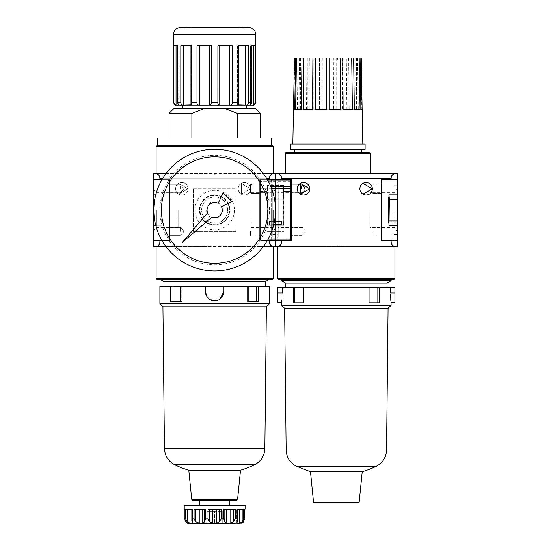<?xml version="1.0" encoding="UTF-8"?>
<svg xmlns="http://www.w3.org/2000/svg" width="551" height="551" viewBox="0 0 551 551"><rect width="100%" height="100%" fill="white"/><g stroke="black" fill="none" stroke-linecap="round" stroke-linejoin="round"><path stroke-width="0.41" stroke-dasharray="2.75 2.07" d="M214.656 245.987L230.841 246.6L273.22 246.6L156.091 246.6L198.463 246.6L214.656 245.987M165.975 246.6L155.327 246.6C158.096 246.325 159.618 244.802 159.893 242.034L159.893 240.511L153.805 240.511L169.625 240.511L159.893 240.511M388.675 197.162L388.978 225.304L389.357 199.269L388.903 194.875L388.903 197.162L397.195 197.162L388.675 197.162L397.195 197.162L397.195 179.667L381.375 179.667L381.375 240.511L381.375 179.667L397.195 179.667L397.195 173.579L275.5 173.579L275.5 179.667L259.679 179.667L259.679 240.511L259.679 179.667L275.5 179.667L259.679 179.667L259.679 240.511L275.5 240.511L275.5 223.017L284.02 223.017L284.02 197.162L284.02 223.017L267.207 223.017L267.207 225.304L267.207 223.017L275.5 223.017L275.5 225.304L275.5 223.017L266.98 223.017L267.207 194.875L266.98 223.017L275.5 223.017L275.5 240.511L269.418 240.511L269.418 242.034C269.694 244.802 271.209 246.325 273.978 246.6L275.5 246.6L275.5 240.511L267.345 240.511M273.22 246.6L263.33 246.6M165.975 173.579L273.22 173.579L230.841 173.579L214.656 174.192L198.463 173.579L153.805 173.579L153.805 179.667L169.625 179.667L153.805 179.667L169.625 179.667L169.625 240.511L169.625 179.667L169.625 240.511L153.805 240.511L153.805 179.667M394.909 246.6L352.537 246.6L394.909 246.6L352.537 246.6L336.344 245.987L320.159 246.6L275.5 246.6L275.5 240.511L291.321 240.511L275.5 240.511L291.321 240.511L291.321 179.667L291.321 240.511L291.321 179.667L275.5 179.667L275.5 197.162L275.5 179.667L291.321 179.667L275.5 179.667L275.5 240.973L275.5 173.579L273.978 173.579C271.209 173.861 269.694 175.376 269.418 178.145L269.418 179.667M269.418 178.145L159.893 178.145C159.618 175.376 158.096 173.861 155.327 173.579M273.22 173.579L263.33 173.579M237.419 137.984L169.019 137.984L191.886 137.984L191.886 113.341L203.581 108.781L225.731 108.781L237.419 113.341L237.419 137.984L260.286 137.984L191.886 137.984M169.019 113.341L191.886 113.341M237.419 113.341L260.286 113.341M225.731 108.781L255.726 108.781M155.327 246.6L153.805 246.6L153.805 240.511M159.893 178.145L159.893 179.667M214.656 108.781L182.712 108.781L214.656 108.781M175.865 105.131L253.446 105.131M173.579 108.781L203.581 108.781M180.273 27.55L249.031 27.55M237.626 28.156L239.106 27.55L190.198 27.55L191.686 28.156L237.626 28.156L191.686 28.156M239.106 27.55L190.198 27.55M180.576 27.55L181.189 28.156L180.583 27.55L248.728 27.55L248.122 28.156L248.721 27.55M181.189 28.156L248.122 28.156L181.189 28.156M250.629 104.986L250.629 45.802L250.629 105.124L251.731 102.851L251.731 45.802L255.595 45.802L253.26 45.802L255.595 45.802L255.595 102.851C254.975 104.58 254.197 105.337 253.26 105.124L250.471 105.11L250.471 45.802L253.26 45.802L250.471 45.802L251.731 45.802L250.471 45.802L250.471 105.11M176.044 105.124C175.115 105.344 174.336 104.58 173.71 102.851L173.71 45.802L178.841 45.802L173.71 45.802L177.574 45.802L177.574 102.851L178.676 105.124L176.044 105.124L176.044 45.802M178.841 105.11L178.841 45.802L178.676 104.986M183.758 105.124C182.161 105.344 181.183 104.58 180.818 102.851L180.818 45.802L191.782 45.802L191.376 45.802L191.376 102.851L191.782 104.89L183.758 105.124L183.758 45.802M199.751 105.124C197.912 105.344 196.996 104.58 196.989 102.851L196.989 45.802L211.419 45.802L209.573 45.802L211.419 45.802L211.426 103.829L209.573 105.124L199.751 105.124L199.751 45.802M219.739 105.124L217.886 103.829L217.886 45.802L229.553 45.802L217.886 45.802L217.886 103.746L217.886 45.802L232.315 45.802L229.553 45.802L232.315 45.802L232.315 102.851C232.315 104.58 231.399 105.337 229.553 105.124L219.739 105.124L219.739 45.802M238.363 105.124L237.529 104.89L237.936 102.851L237.936 45.802L237.529 45.802L245.546 45.802L238.363 45.802L238.363 105.124L245.546 105.124L245.546 45.802L248.487 45.802L245.546 45.802M237.936 45.802L248.487 45.802L248.487 102.851C248.129 104.58 247.151 105.337 245.546 105.124M190.949 45.802L191.376 45.802M157.001 279.453L272.304 279.453M157.607 145.595L271.698 145.595M157.607 137.984L271.698 137.984M272.979 179.667L271.244 179.667L272.979 179.667M183.318 231.386L183.318 232.302L183.318 231.386M180.273 231.386L180.273 227.432L180.273 231.386M169.625 231.386L169.625 227.432L169.625 231.386M183.318 188.793L183.318 189.709L183.318 188.793M180.273 188.793L180.273 184.84L180.273 188.793M169.625 188.793L169.625 184.84L169.625 188.793M259.679 231.386L259.679 235.952L259.679 231.386M250.553 231.386L250.553 235.952L250.553 231.386M259.679 188.793L259.679 184.227L259.679 188.793M250.553 188.793L250.553 184.227L250.553 193.36L250.553 184.227L250.553 193.36L250.553 188.793L241.338 183.469L241.338 194.117L250.553 188.793L241.338 183.469L241.338 194.117L250.553 188.793L241.338 194.117L241.338 183.469L241.338 194.117L250.553 188.793L241.338 183.469L250.553 188.793M214.656 223.121A13.031 13.031 0 0 0 225.938 203.574A13.031 13.031 0 0 0 203.367 203.574A13.031 13.031 0 0 0 214.656 223.121A13.031 13.031 0 0 0 225.938 203.574A13.031 13.031 0 0 0 203.367 203.574A13.031 13.031 0 0 0 214.656 223.121M219.043 217.693L210.262 217.693L205.874 210.089L210.262 202.486L219.043 202.486L223.437 210.089L219.043 217.693L210.262 217.693L205.874 210.089L210.262 202.486L219.043 202.486L223.437 210.089L219.043 217.693M201.625 210.089A13.031 13.031 0 0 1 214.656 197.058A13.031 13.031 0 0 1 227.687 210.089A13.031 13.031 0 0 1 214.656 223.121A13.031 13.031 0 0 1 201.625 210.089A13.031 13.031 0 0 1 221.171 198.808A13.031 13.031 0 0 1 221.171 221.371A13.031 13.031 0 0 1 201.625 210.089M229.285 210.089A14.629 14.629 0 0 0 214.656 195.46A14.629 14.629 0 0 0 200.027 210.089A14.629 14.629 0 0 0 214.656 224.718A14.629 14.629 0 0 0 229.285 210.089M273.255 210.089L273.255 227.501L273.255 210.089M251.16 210.089L251.16 227.501L251.16 210.089M271.244 210.089L271.244 234.43L271.244 210.089M178.145 210.089L178.145 227.501L178.145 210.089M156.408 210.089L156.408 227.501L156.408 210.089M250.643 188.793A6.24 6.24 0 0 0 241.29 183.393A6.24 6.24 0 0 0 241.29 194.193A6.24 6.24 0 0 0 250.643 188.793A6.24 6.24 0 0 0 241.29 183.393A6.24 6.24 0 0 0 241.29 194.193A6.24 6.24 0 0 0 250.643 188.793A6.24 6.24 0 0 0 241.29 183.393A6.24 6.24 0 0 0 241.29 194.193A6.24 6.24 0 0 0 250.643 188.793A6.24 6.24 0 0 0 241.29 183.393A6.24 6.24 0 0 0 241.29 194.193A6.24 6.24 0 0 0 250.643 188.793M178.751 183.469L178.751 194.117L187.974 188.793L178.751 183.469L178.751 194.117L187.974 188.793L178.751 183.469L178.751 194.117L178.751 183.469L187.974 188.793L178.751 194.117L187.974 188.793L178.751 183.469M188.063 188.793A6.24 6.24 0 0 0 178.71 183.393A6.24 6.24 0 0 0 178.71 194.193A6.24 6.24 0 0 0 188.063 188.793A6.24 6.24 0 0 0 178.71 183.393A6.24 6.24 0 0 0 178.71 194.193A6.24 6.24 0 0 0 188.063 188.793A6.24 6.24 0 0 0 178.71 183.393A6.24 6.24 0 0 0 178.71 194.193A6.24 6.24 0 0 0 188.063 188.793A6.24 6.24 0 0 0 178.71 183.393A6.24 6.24 0 0 0 178.71 194.193A6.24 6.24 0 0 0 188.063 188.793M267.669 199.269L267.283 194.875L267.669 220.91L267.669 199.269L275.5 199.269L275.5 221.344L275.5 194.875L275.5 220.91L275.5 194.875L275.5 197.162L266.98 197.162L275.5 197.162L275.5 179.977L275.5 199.269L267.669 199.269M267.283 225.304L267.669 220.91L267.207 225.304L275.5 225.304L275.5 220.91L267.669 220.91L283.331 220.91L283.717 225.304L275.5 225.304L275.5 220.91L283.331 220.91L283.331 199.269L275.5 199.269L283.331 199.269L283.331 220.91L283.793 225.304L267.283 225.304M155.74 225.304L162.022 225.304L161.643 220.91L162.022 194.875L162.097 225.304L162.097 194.875L161.643 199.269L162.022 225.304L153.805 225.304L153.805 223.017L153.805 225.304L162.097 225.304L153.805 225.304M161.96 179.667L169.625 179.667L169.625 240.511L161.96 240.511M269.418 240.511L259.679 240.511L259.679 179.667L267.345 179.667M153.805 210.089L153.805 230.104L153.805 210.089A60.844 60.844 0 0 1 245.078 157.393A60.844 60.844 0 0 1 245.078 262.786A60.844 60.844 0 0 1 153.805 210.089A60.844 60.844 0 0 1 245.078 157.393A60.844 60.844 0 0 1 245.078 262.786A60.844 60.844 0 0 1 153.805 210.089A60.844 60.844 0 0 1 245.078 157.393A60.844 60.844 0 0 1 245.078 262.786A60.844 60.844 0 0 1 153.805 210.089M153.805 194.875L153.805 197.162L153.805 194.875L162.097 194.875L155.74 194.875M214.656 224.891A14.801 14.801 0 0 0 227.467 202.692A14.801 14.801 0 0 0 201.838 202.692A14.801 14.801 0 0 0 214.656 224.891M199.441 210.089A15.214 15.214 0 0 1 222.26 196.914A15.214 15.214 0 0 1 222.26 223.265A15.214 15.214 0 0 1 199.441 210.089M162.097 223.017L153.805 223.017L162.097 223.017M153.805 197.162L162.325 197.162L153.805 197.162M267.207 197.162L284.02 197.162L275.5 197.162L275.5 194.875L275.5 197.162L267.207 197.162M267.283 194.875L275.5 194.875L267.283 194.875M154.776 199.269L153.805 199.269M154.776 220.91L153.805 220.91M271.244 179.667L271.244 240.973L271.244 179.667M193.36 188.793L235.952 188.793L193.36 188.793L193.36 231.386L235.952 231.386L235.952 188.793L235.952 231.386L193.36 231.386L193.36 188.793M199.855 210.089A14.801 14.801 0 0 1 222.053 197.272A14.801 14.801 0 0 1 222.053 222.907A14.801 14.801 0 0 1 199.855 210.089A14.801 14.801 0 0 0 214.656 224.891A14.801 14.801 0 0 0 229.45 210.089A14.801 14.801 0 0 0 214.656 195.295A14.801 14.801 0 0 0 199.855 210.089M194.875 210.089A19.774 19.774 0 0 1 228.637 196.108A19.774 19.774 0 0 1 222.218 228.362A19.774 19.774 0 0 1 194.875 210.089M161.415 210.089A53.24 53.24 0 0 1 241.276 163.984A53.24 53.24 0 0 1 241.276 256.194A53.24 53.24 0 0 1 161.415 210.089M207.575 212.865L182.388 242.357L211.873 217.17A7.604 7.604 0 0 0 221.399 206.57L232.005 201.625L223.114 192.74L218.168 203.347A7.604 7.604 0 0 0 207.575 212.865M153.867 210.089A60.789 60.789 0 0 1 245.043 157.448A60.789 60.789 0 0 1 245.043 262.731A60.789 60.789 0 0 1 153.867 210.089A60.789 60.789 0 0 1 245.043 157.448A60.789 60.789 0 0 1 245.043 262.731A60.789 60.789 0 0 1 153.867 210.089M192.024 521.701L192.251 509.152L185.625 509.152L192.554 509.152L185.625 509.152L185.625 518.884L187.133 521.838L189.992 523.188L192.554 522.94L192.554 509.152L192.085 509.152L192.554 509.152L192.554 522.933M184.964 509.152L184.922 519.448L184.922 509.152L187.354 509.152L184.227 509.152M206.935 296.624L212.838 300.57M223.224 295.033L214.656 300.75L216.467 300.57M218.203 300.047L219.808 299.186M188.793 523.45L240.511 523.45M159.893 303.794L269.418 303.794M256.277 286.148L258.577 286.148L258.577 301.363L247.523 301.363L256.277 301.363L256.277 286.148L247.523 286.148L248.825 286.148L248.825 301.363L247.523 301.363L247.523 286.148L248.825 286.148L223.933 286.148L223.754 293.29M256.277 301.363L247.523 301.363L247.523 286.148L248.825 286.148M258.577 286.148L269.418 286.148M159.893 286.148L170.727 286.148L170.727 301.363L181.782 301.363L173.028 301.363L181.782 301.363L181.782 286.148L180.48 286.148L180.48 301.363L181.782 301.363L181.782 286.148L180.48 286.148L205.371 286.148L205.371 291.472A9.277 9.277 0 0 0 214.656 300.75A9.277 9.277 0 0 0 223.933 291.472M205.371 286.148L205.371 291.472L205.371 286.148L223.933 286.148M214.656 300.75L209.497 299.186M208.085 298.029L206.942 296.631M206.081 295.033L205.551 293.277M242.275 522.989L241.951 509.152L243.57 509.152L241.951 509.152L242.034 523.188M185.735 521.838L185.735 509.152L185.735 521.838L187.347 523.188L187.354 509.152L187.271 523.188M194.992 520.557L194.069 518.884L192.251 518.884M195.908 509.152L199.242 509.152L195.908 509.152L195.908 521.838L199.242 523.188L202.761 523.188L204.483 521.962L204.483 509.152L202.761 509.152L205.544 509.152L194.069 509.152L195.908 509.152L194.069 509.152L194.069 518.884M204.483 521.949L204.483 509.152L205.544 509.152L205.544 518.884L204.483 521.838L204.483 509.152L204.483 521.701M216.688 509.152L216.688 523.188L219.601 521.838L221.282 518.884L221.282 509.152L208.023 509.152L219.601 509.152L209.704 509.152L209.704 521.838L208.023 518.884L205.544 518.884M209.704 521.838L212.617 523.188L216.688 523.188M224.829 521.701L224.829 509.152L223.761 509.152L224.829 509.152L224.829 521.838L223.761 518.884L221.282 518.884M230.07 509.152L230.07 523.188L226.544 523.188L224.822 521.962L224.822 509.152L233.397 509.152L224.822 509.152L224.822 521.955M230.07 523.188L233.397 521.838L235.236 518.884L237.054 518.884L237.453 520.667M236.758 522.94L236.758 509.152L243.68 509.152L236.758 509.152L236.758 522.94L237.281 523.188L237.453 509.152L236.758 509.152L237.453 509.152M239.32 509.152L239.32 523.188L237.281 523.188L237.281 509.152L237.281 521.701M239.32 523.188L242.171 521.838L243.68 518.884L244.348 518.884L243.57 521.838L243.57 509.152L244.382 509.152L244.382 519.448L244.348 509.152L243.57 509.152L243.57 521.838M245.078 509.152L244.348 509.152M243.68 518.884L243.68 509.152L237.054 509.152L237.054 518.884M235.236 518.884L235.236 509.152L223.761 509.152L223.761 518.884M184.227 505.198L245.078 505.198M214.656 505.198L199.855 505.198L214.656 505.198M193.215 500.632L236.097 500.632M199.242 509.152L202.761 509.152L199.242 509.152L199.242 523.188M214.656 511.28L207.045 511.28L222.26 511.28L214.656 511.28L214.656 523.45L214.656 511.28M207.045 511.28L207.045 523.45L207.045 511.28M222.26 511.28L222.26 523.45L222.26 511.28M173.028 301.363L170.727 301.363L173.028 301.363L173.028 286.148L170.727 286.148M180.48 286.148L173.028 286.148M214.656 286.148L163.998 286.148L214.656 286.148M163.998 281.582L265.306 281.582M214.656 279.453L160.307 279.453L214.656 279.453M162.931 306.838L266.374 306.838M188.793 470.21L240.511 470.21M209.704 509.152L208.023 509.152L208.023 518.884M277.022 246.6C279.791 246.325 281.306 244.802 281.582 242.034L281.582 240.511M391.107 240.511L391.107 242.034C391.382 244.802 392.904 246.325 395.673 246.6L397.195 246.6L397.195 240.511L381.375 240.511L397.195 240.511L381.375 240.511L381.375 179.667L391.107 179.667L391.107 178.145L281.582 178.145C281.306 175.376 279.791 173.861 277.022 173.579M395.673 173.579C392.904 173.861 391.382 175.376 391.107 178.145M381.375 231.386L381.375 235.952L381.375 231.386M381.375 188.793L381.375 184.227L381.375 188.793M388.978 225.304L397.195 225.304L397.195 223.017L388.903 223.017L397.195 223.017L397.195 225.304L388.903 225.304L397.195 225.304L397.195 223.017L388.675 223.017M388.903 223.017L397.195 223.017L397.195 240.511M388.903 197.162L397.195 197.162L397.195 194.875L397.195 197.162L397.195 194.875L388.978 194.875M291.321 231.386L291.321 227.432L291.321 231.386M291.321 188.793L291.321 184.84L291.321 188.793M389.357 220.91L397.195 220.91L397.195 194.875L388.903 194.875L397.195 194.875M397.195 225.304L397.195 220.91M389.357 199.269L397.195 199.269M283.717 194.875L283.331 199.269L283.717 194.875L275.5 194.875L283.793 194.875L275.5 194.875L283.793 194.875L283.793 197.162L275.5 197.162L284.02 197.162L283.717 194.875M283.793 225.304L275.5 225.304L283.793 225.304L283.793 223.017L275.5 223.017L283.793 223.017L283.793 225.304M300.447 183.469L300.447 194.117L309.669 188.793L300.447 183.469L300.447 194.117L309.669 188.793L300.447 183.469L300.447 194.117L309.669 188.793L300.447 183.469M309.758 188.793A6.24 6.24 0 0 0 300.398 183.393A6.24 6.24 0 0 0 300.398 194.193A6.24 6.24 0 0 0 309.758 188.793A6.24 6.24 0 0 0 300.398 183.393A6.24 6.24 0 0 0 300.398 194.193A6.24 6.24 0 0 0 309.758 188.793A6.24 6.24 0 0 0 300.398 183.393A6.24 6.24 0 0 0 300.398 194.193A6.24 6.24 0 0 0 309.758 188.793M363.026 183.469L363.026 194.117L372.249 188.793L363.026 183.469L363.026 194.117L372.249 188.793L363.026 183.469L363.026 194.117L372.249 188.793L363.026 183.469M372.338 188.793A6.24 6.24 0 0 0 362.985 183.393A6.24 6.24 0 0 0 362.985 194.193A6.24 6.24 0 0 0 372.338 188.793A6.24 6.24 0 0 0 362.985 183.393A6.24 6.24 0 0 0 362.985 194.193A6.24 6.24 0 0 0 372.338 188.793A6.24 6.24 0 0 0 362.985 183.393A6.24 6.24 0 0 0 362.985 194.193A6.24 6.24 0 0 0 372.338 188.793M278.103 210.089L278.103 227.501L278.103 210.089M275.5 210.089L275.5 230.104L275.5 210.089M302.878 210.089L302.878 227.501L302.878 210.089M369.811 210.089L369.811 227.501L369.811 210.089M394.95 210.089L394.95 227.501L394.95 210.089M397.195 210.089L397.195 240.973L397.195 210.089M392.932 210.089L392.932 240.973L392.932 210.089M372.249 188.793L372.249 184.227L372.249 188.793M372.249 231.386L372.249 235.952L372.249 231.386M301.969 188.793L301.969 184.84L301.969 188.793M305.013 188.793L305.013 189.709L305.013 188.793M301.969 231.386L301.969 227.432L301.969 231.386M305.013 231.386L305.013 232.302L305.013 231.386M281.582 178.145L281.582 179.667M327.831 173.579L285.232 173.579L327.831 173.579M397.195 179.667L391.107 179.667M286.148 152.283L361.291 152.283M278.696 279.453L393.999 279.453M327.831 59.797L318.244 59.797L327.831 59.797M327.831 57.972L318.244 57.972L327.831 57.972M360.072 57.972L356.538 57.972L360.072 57.972M294.427 57.972L361.229 57.972M295.584 57.972L299.117 57.972L295.584 57.972M302.01 57.972L303.573 57.972L302.01 57.972M353.646 57.972L352.082 57.972L353.646 57.972M290.563 144.073L365.099 144.073M333.555 109.69L322.101 109.69L333.555 109.69L333.362 57.972M336.2 57.972L336.151 109.69L346.848 109.69L336.385 109.69M346.848 109.69L346.303 57.972M348.652 57.972L349.189 109.69L347.819 109.69L356.855 109.69L349.189 109.69M356.855 109.69L356.056 57.972M357.509 57.972L358.302 109.69L355.03 109.69L361.835 109.69L358.302 109.69M361.835 109.69L360.926 57.972M362.207 109.69L360.939 109.69M294.716 109.69L293.449 109.69M294.73 57.972L293.821 109.69L300.626 109.69L293.821 109.69M297.361 109.69L298.146 57.972M299.599 57.972L298.807 109.69L307.837 109.69L298.807 109.69M306.466 109.69L307.003 57.972M309.352 57.972L308.808 109.69L319.504 109.69L308.808 109.69M319.27 109.69L319.456 57.972M322.294 57.972L322.101 109.69M340.477 109.69L329.278 109.69M326.399 85.708L326.399 109.69L315.179 109.69M312.534 109.69L303.27 109.69M301.335 109.69L295.605 109.69M290.563 149.548L365.099 149.548M360.051 109.69L354.321 109.69M352.385 109.69L343.121 109.69M390.99 301.555L390.866 300.694M390.714 299.544L390.563 298.153M390.432 296.555L390.315 287.67L379.143 287.67L379.143 302.878L369.053 302.878L379.143 302.878L377.841 302.878L377.841 287.67L379.143 287.67M394.909 302.272L394.909 287.67L390.315 287.67M377.841 302.878L369.053 302.878L369.053 287.67L369.053 302.878L369.053 287.67L303.642 287.67L303.642 302.878L293.552 302.878L294.854 302.878L294.854 287.67L293.552 287.67L293.552 302.878L303.642 302.878L303.642 287.67L294.854 287.67M281.582 305.316L391.107 305.316M293.552 287.67L282.374 287.67L281.96 299.723M281.823 300.75L281.699 301.555M282.374 287.67L277.78 287.67L277.78 302.272M377.841 287.67L369.053 287.67M285.693 287.67L387.002 287.67L285.693 287.67M284.626 308.36L388.069 308.36M285.693 283.104L387.002 283.104M310.482 471.732L362.214 471.732M313.526 502.154L359.162 502.154M303.642 287.67L303.642 302.878L294.854 302.878M281.582 280.735L391.107 280.735M281.582 279.453L391.107 279.453M271.65 188.793L260.286 188.793L260.286 184.227L260.286 239.905L260.286 179.977L260.286 188.793L290.714 188.793L290.714 184.84L290.714 239.905L290.714 191.383L283.868 191.383L283.868 231.386L267.132 231.386L283.868 231.386L267.132 231.386L283.868 231.386L283.572 185.363L283.441 193.959L283.572 185.363L283.868 191.383L290.714 191.383L290.714 179.977L290.714 188.793M260.286 179.977L260.286 239.905L290.714 239.905L260.286 239.905L260.286 191.383L267.132 191.383L267.132 231.386L267.132 191.383L267.428 185.363L267.559 193.959L267.428 185.363L267.132 191.383L260.286 191.383L260.286 179.977L290.714 179.977L260.286 179.977M267.559 193.959L268.123 198.801L268.123 231.386L268.123 198.801L267.559 193.959L283.441 193.959L282.877 198.801L282.877 231.386L282.877 198.801L283.441 193.959L267.559 193.959M267.696 239.905L290.714 239.905L290.714 239.086L260.286 239.086L290.714 239.086L290.714 179.977M282.877 198.801L268.123 198.801L282.877 198.801M273.723 224.691L281.582 224.691L269.418 224.691L269.418 221.344L281.582 221.344L281.582 224.691L281.582 221.344L274.453 221.344M269.418 224.691L269.418 221.344L269.418 224.691L281.582 224.691L281.582 221.344L269.418 221.344L269.418 224.691M251.16 188.793L251.16 185.143L251.16 188.793M252.076 188.793L252.076 184.227L252.076 188.793M304.4 188.793L304.4 187.271L304.4 188.793M301.363 188.793L301.363 184.84L301.363 188.793M260.286 188.793L260.286 184.227L260.286 188.793M156.091 278.544L273.22 278.544M269.418 242.034L159.893 242.034M156.091 146.504L273.22 146.504M266.443 242.034L162.869 242.034M173.579 34.245L255.726 34.245M177.574 102.851L180.818 102.851M191.376 102.851L196.989 102.851M211.412 102.851L217.893 102.851M232.315 102.851L237.936 102.851M248.487 102.851L251.731 102.851M209.573 105.124L209.573 45.802M229.553 105.124L229.553 45.802M253.26 105.124L253.26 45.802M266.443 178.145L162.869 178.145M159.893 210.089A54.763 54.763 0 0 1 242.034 162.662A54.763 54.763 0 0 1 242.034 257.517A54.763 54.763 0 0 1 159.893 210.089M192.085 509.152L192.085 521.838L192.085 509.152M184.964 518.884L185.625 518.884M242.171 509.152L242.171 521.838M233.397 509.152L233.397 521.838M226.544 509.152L226.544 523.188M219.601 509.152L219.601 521.838M212.617 509.152L212.617 523.188M202.761 509.152L202.761 523.188M189.992 509.152L189.992 523.188M187.133 509.152L187.133 521.838M164.453 448.528L264.852 448.528M174.722 464.748L254.583 464.748M191.7 499.261L237.605 499.261M277.78 278.544L394.909 278.544M391.107 242.034L281.582 242.034M285.232 153.199L370.424 153.199M394.909 292.994L390.315 292.994M286.148 450.057L386.547 450.057M296.417 466.27L376.278 466.27M282.374 292.994L277.78 292.994M270.755 186.534L290.714 186.534M290.714 181.307L260.286 181.307L290.714 181.307M283.572 185.363L267.428 185.363L283.572 185.363M191.782 45.802L191.782 104.89L191.782 45.802M237.529 45.802L237.529 104.89L237.529 45.802M273.22 179.667L273.22 179.213L275.5 179.213M183.318 230.476L180.273 227.432L169.625 227.432L180.273 227.432L183.318 230.476M183.318 232.302L180.273 235.339L169.625 235.339L180.273 235.339L183.318 232.302M183.318 187.884L180.273 184.84L169.625 184.84L180.273 184.84L183.318 187.884M183.318 189.709L180.273 192.747L169.625 192.747L180.273 192.747L183.318 189.709M259.679 226.826L250.553 226.826L259.679 226.826M259.679 235.952L250.553 235.952L259.679 235.952M259.679 184.227L250.553 184.227L259.679 184.227M259.679 193.36L250.553 193.36L259.679 193.36M251.16 227.501L273.255 227.501L275.5 231.386M251.16 192.678L273.255 192.678L275.5 188.793M275.5 185.749L271.244 185.749M275.5 234.43L271.244 234.43M178.145 192.678L156.408 192.678L153.805 190.074M178.145 227.501L156.408 227.501L153.805 230.104M275.5 240.973L271.244 240.973M242.034 523.126L242.034 509.152M191.851 509.152L191.851 520.674M187.271 523.126L187.271 509.152M302.878 192.678L278.103 192.678L275.5 190.074M302.878 227.501L278.103 227.501L275.5 230.104M397.195 188.793L394.95 192.678L369.811 192.678M397.195 231.386L394.95 227.501L369.811 227.501M397.195 185.749L392.932 185.749M397.195 234.43L392.932 234.43M397.195 179.213L392.932 179.213M397.195 240.973L392.932 240.973M381.375 184.227L372.249 184.227L381.375 184.227M381.375 193.36L372.249 193.36L381.375 193.36M381.375 226.826L372.249 226.826L381.375 226.826M381.375 235.952L372.249 235.952L381.375 235.952M291.321 184.84L301.969 184.84L305.013 187.884L301.969 184.84L290.714 184.84M291.321 192.747L301.969 192.747L305.013 189.709L301.969 192.747L290.714 192.747M301.969 227.432L291.321 227.432L301.969 227.432L305.013 230.476L301.969 227.432M301.969 235.339L291.321 235.339L301.969 235.339L305.013 232.302L301.969 235.339M337.412 59.797L337.412 57.972M318.244 59.797L318.244 57.972M329.257 85.708L329.257 109.69M313.223 57.972L313.223 109.69M303.573 57.972L303.573 109.69M299.117 57.972L299.117 109.69M300.626 57.972L300.626 109.69M307.837 57.972L307.837 109.69M319.504 57.972L319.504 109.69M336.151 57.972L336.151 109.69M347.819 57.972L347.819 109.69M355.03 57.972L355.03 109.69M356.538 57.972L356.538 109.69M352.082 57.972L352.082 109.69M342.433 57.972L342.433 109.69M278.207 210.089L278.207 183.655C278.971 186.817 272.222 187.161 272.793 183.655L272.793 236.531C272.642 233.748 277.842 232.212 278.207 236.531L278.207 183.655C277.663 181.672 276.76 180.769 275.5 180.942C273.461 181.568 272.559 182.471 272.793 183.655L272.793 236.531C272.58 237.736 273.482 238.645 275.5 239.237C276.76 239.41 277.663 238.507 278.207 236.531L278.207 210.089M251.16 192.444L252.076 193.36L260.286 193.36L252.076 193.36L251.16 192.444M251.16 185.143L252.076 184.227L260.286 184.227L252.076 184.227L251.16 185.143M304.4 187.271L301.363 184.84L304.4 187.271M304.4 190.315L301.363 192.747L304.4 190.315"/><path stroke-width="0.83" d="M263.33 246.6L273.978 246.6L273.22 246.6L273.22 278.544L156.091 278.544L156.091 246.6M267.345 179.667L269.418 179.667L269.418 178.145C269.694 175.376 271.209 173.861 273.978 173.579L273.22 173.579L273.22 146.504L156.091 146.504L157.607 145.595L157.607 137.984L271.698 137.984L271.698 145.595L272.304 145.595L157.001 145.595M260.286 137.984L260.286 113.341L237.419 113.341L225.731 108.781L203.581 108.781L191.886 113.341L191.886 137.984M237.419 113.341L237.419 137.984M191.886 113.341L169.019 113.341L169.019 137.984M260.286 113.341L255.726 108.781L225.731 108.781M165.975 246.6L153.805 246.6L153.805 240.511L161.96 240.511M267.345 240.511L275.5 240.511L275.5 246.6L273.978 246.6C271.209 246.325 269.694 244.802 269.418 242.034L266.443 242.034M159.893 240.511L159.893 242.034C159.618 244.802 158.096 246.325 155.327 246.6M269.418 179.667L275.5 179.667L275.5 173.579L263.33 173.579M203.581 108.781L173.579 108.781L169.019 113.341M249.031 27.55L180.273 27.55C176.21 27.949 173.978 30.181 173.579 34.245L255.726 34.245C255.327 30.181 253.095 27.949 249.031 27.55M248.728 27.55L180.576 27.55M255.595 102.851L255.595 45.802L251.731 45.802L251.731 102.851L250.629 105.124L253.26 105.124C254.19 105.344 254.968 104.58 255.595 102.851L253.446 105.131L175.865 105.131L173.579 102.851L173.579 34.245M245.546 105.124C247.144 105.344 248.122 104.58 248.487 102.851L248.487 45.802L237.936 45.802L237.936 102.851L237.529 104.89L245.546 105.124L245.546 45.802M229.553 105.124C231.392 105.344 232.315 104.58 232.315 102.851L232.315 45.802L217.893 45.802L217.886 103.829L219.739 105.124L229.553 105.124L229.553 45.802M209.573 105.124L211.426 103.829L211.412 45.802L196.989 45.802L196.989 102.851C196.989 104.58 197.912 105.337 199.751 105.124L209.573 105.124L209.573 45.802M191.376 45.802L180.818 45.802L180.818 102.851C181.176 104.58 182.161 105.337 183.758 105.124L191.782 104.89L191.376 102.851L191.376 45.802L190.949 45.802L190.949 105.124L190.949 45.802M178.676 104.986L177.574 102.851L177.574 45.802L173.71 45.802L173.71 102.851C174.336 104.58 175.115 105.337 176.044 105.124L178.841 105.11M238.363 105.124L238.363 45.802L237.936 45.802M273.22 278.544L272.304 279.453L157.001 279.453L156.091 278.544M165.975 173.579L153.805 173.579L153.805 179.667L161.96 179.667M391.107 179.667L397.195 179.667L397.195 194.875L388.978 194.875L389.357 199.269L388.978 225.304L397.195 225.304L397.195 240.511L381.375 240.511L381.375 179.667L391.107 179.667L391.107 178.145C391.382 175.376 392.904 173.861 395.673 173.579L277.022 173.579C279.791 173.861 281.306 175.376 281.582 178.145L281.582 179.667L291.321 179.667L291.321 240.511L275.5 240.511L275.5 239.905L275.5 246.6L395.673 246.6L394.909 246.6L394.909 278.544L277.78 278.544L277.78 246.6M275.5 221.344L275.5 224.691L275.5 221.344M155.327 173.579C158.096 173.861 159.618 175.376 159.893 178.145L159.893 179.667M153.805 179.667L153.805 240.511M269.418 240.511L269.418 242.034M155.74 194.875L153.805 194.875M154.776 199.269L153.805 199.269M154.776 220.91L153.805 220.91M155.74 225.304L153.805 225.304M153.805 210.089A60.844 60.844 0 0 1 245.078 157.393A60.844 60.844 0 0 1 245.078 262.786A60.844 60.844 0 0 1 153.805 210.089M161.415 210.089A53.24 53.24 0 0 1 241.276 163.984A53.24 53.24 0 0 1 241.276 256.194A53.24 53.24 0 0 1 161.415 210.089M232.005 201.625L223.114 192.74L218.168 203.347A7.604 7.604 0 0 0 207.575 212.865L182.388 242.357L211.873 217.17A7.604 7.604 0 0 0 221.399 206.57L232.005 201.625M192.251 518.884L192.251 509.152L185.625 509.152L185.625 518.884L187.133 521.838L189.992 523.188L192.024 523.188L192.251 518.884L194.069 518.884L194.992 520.557M185.04 520.413L185.735 521.838L184.922 519.448L184.922 509.152L184.964 518.884L185.625 518.884M205.551 293.277L205.371 291.472L206.935 296.624M212.838 300.57L214.649 300.75M216.467 300.57L218.203 300.047M219.808 299.186L223.933 291.472L223.933 286.148L180.48 286.148L180.48 301.363L170.727 301.363L170.727 286.148L159.893 286.148L159.893 303.794L269.418 303.794L269.418 286.148L258.577 286.148L258.577 301.363L248.825 301.363L248.825 286.148L223.933 286.148M205.371 286.148L205.371 291.472A9.277 9.277 0 0 0 214.656 300.75A9.277 9.277 0 0 0 223.933 291.472M192.554 522.94L192.024 523.188L192.024 521.701M242.171 509.152L242.171 521.838L243.68 518.884L244.348 518.884L244.382 519.448L244.348 509.152L244.348 518.884L243.57 521.838L242.034 523.188L188.793 523.45L187.271 523.188L185.735 521.838M223.754 293.29L223.224 295.033M209.497 299.186L208.085 298.029M206.942 296.631L206.081 295.033M243.57 521.838L242.977 522.472M242.97 522.479L242.275 522.989M242.171 521.838L239.32 523.188L236.758 522.94M237.281 521.701L237.054 518.884L235.236 518.884L233.397 521.838L230.07 523.188L226.544 523.188L224.822 521.955M235.236 518.884L235.236 509.152L223.761 509.152L223.761 518.884L224.829 521.838L224.829 509.152L224.829 521.701M219.601 509.152L219.601 521.838L221.282 518.884L223.761 518.884M219.601 521.838L216.688 523.188L212.617 523.188L209.704 521.838L208.023 518.884L205.544 518.884L204.483 521.838L204.483 509.152L204.483 521.701M199.242 509.152L199.242 523.188L202.761 523.188L204.483 521.949M199.242 523.188L195.908 521.838L195.908 509.152M244.348 509.152L245.078 509.152L245.078 505.198L184.227 505.198L184.227 509.152L184.964 509.152M194.069 518.884L194.069 509.152L205.544 509.152L205.544 518.884M208.023 518.884L208.023 509.152L221.282 509.152L221.282 518.884M237.054 518.884L237.054 509.152L243.68 509.152L243.68 518.884M256.277 301.363L256.277 286.148L258.577 286.148M248.825 286.148L256.277 286.148M173.028 301.363L173.028 286.148L180.48 286.148M173.028 286.148L170.727 286.148M191.7 499.261L237.605 499.261L236.097 500.632L193.215 500.632L191.7 499.261L188.793 470.21L240.511 470.21A91.273 91.273 0 0 0 254.583 464.748L174.722 464.748A91.273 91.273 0 0 0 188.793 470.21M265.306 286.148L265.306 281.582L163.998 281.582L160.307 279.453M162.931 306.838L164.453 448.528L264.852 448.528L266.374 306.838L162.931 306.838L159.893 303.794M388.675 223.017L388.675 197.162M389.357 199.269L397.195 199.269L397.195 225.304M397.195 194.875L397.195 199.269M389.357 220.91L397.195 220.91M388.978 225.304L388.903 223.017M388.903 197.162L388.978 194.875M300.447 194.117L300.447 183.469L309.669 188.793L300.447 194.117M309.758 188.793A6.24 6.24 0 0 0 300.398 183.393A6.24 6.24 0 0 0 300.398 194.193A6.24 6.24 0 0 0 309.758 188.793M363.026 194.117L363.026 183.469L372.249 188.793L363.026 194.117M372.338 188.793A6.24 6.24 0 0 0 362.985 183.393A6.24 6.24 0 0 0 362.985 194.193A6.24 6.24 0 0 0 372.338 188.793M397.195 240.511L397.195 246.6L395.673 246.6C392.904 246.325 391.382 244.802 391.107 242.034L281.582 242.034C281.306 244.802 279.791 246.325 277.022 246.6M281.582 179.667L275.5 179.667L275.5 173.579L277.022 173.579M395.673 173.579L397.195 173.579L397.195 179.667M281.582 240.511L281.582 242.034M391.107 240.511L391.107 242.034M361.291 149.548L361.291 152.283L369.507 152.283L286.148 152.283L285.232 153.199L370.424 153.199L369.507 152.283M394.909 278.544L393.999 279.453L278.696 279.453L277.78 278.544M362.138 109.69L361.229 57.972L294.427 57.972L293.518 109.69M360.072 57.972L360.939 109.69L362.207 109.69L362.813 144.073M359.176 57.972L360.051 109.69L354.321 109.69L353.646 57.972M351.703 57.972L352.385 109.69L343.121 109.69L342.75 57.972M340.098 57.972L340.477 109.69L329.278 109.69L329.278 57.972M326.378 57.972L326.385 109.69L315.179 109.69L315.558 57.972M312.906 57.972L312.534 109.69L303.27 109.69L303.952 57.972M302.01 57.972L301.335 109.69L295.605 109.69L296.479 57.972M295.584 57.972L294.716 109.69L293.449 109.69L292.843 144.073M365.099 149.548L290.563 149.548L290.563 144.073L365.099 144.073L365.099 149.548M390.315 287.67L394.909 287.67L394.909 292.994L390.315 292.994C391.176 304.965 391.176 304.965 390.315 292.994L390.315 287.67L379.143 287.67L379.143 302.878L369.053 302.878L369.053 287.67L379.143 287.67M388.069 308.36L284.626 308.36L286.148 450.057L386.547 450.057L388.069 308.36L391.107 305.316L390.99 301.555M390.866 300.694L390.714 299.544M390.563 298.153L390.432 296.555M394.909 292.994L394.909 302.272L391.107 302.272M377.841 302.878L377.841 287.67M391.107 305.316L281.582 305.316L281.582 302.272L277.78 302.272L277.78 287.67L282.374 287.67L282.374 292.994C281.513 304.965 281.513 304.965 282.374 292.994L277.78 292.994M281.96 299.723L281.823 300.75M281.699 301.555L281.616 302.093M369.053 287.67L303.642 287.67L303.642 302.878L293.552 302.878L293.552 287.67L282.374 287.67M294.854 302.878L294.854 287.67L293.552 287.67M294.854 287.67L303.642 287.67M284.626 308.36L281.582 305.316M285.693 287.67L285.693 283.104L281.582 280.735L281.582 279.453L391.107 279.453L391.107 280.735L281.582 280.735M387.002 287.67L387.002 283.104L285.693 283.104M286.148 450.057C286.513 457.399 289.929 462.806 296.417 466.27L310.482 471.732L362.214 471.732A91.273 91.273 0 0 0 376.278 466.27L296.417 466.27M362.214 471.732L359.162 502.154L313.526 502.154L310.482 471.732M290.714 179.977L267.524 179.977L290.714 179.977L290.714 188.793L271.65 188.793M290.714 188.793L290.714 239.905L267.696 239.905M274.453 221.344L281.582 221.344L281.582 224.691L273.723 224.691M162.869 242.034L159.893 242.034M251.731 102.851L248.487 102.851M237.936 102.851L232.315 102.851M217.893 102.851L211.412 102.851M196.989 102.851L191.376 102.851M180.818 102.851L177.574 102.851M253.26 105.124L253.26 45.802M219.739 105.124L219.739 45.802M199.751 105.124L199.751 45.802M183.758 105.124L183.758 45.802M176.044 105.124L176.044 45.802M269.418 178.145L266.443 178.145M162.869 178.145L159.893 178.145M187.133 509.152L187.133 521.838M189.992 509.152L189.992 523.188M239.32 509.152L239.32 523.188M230.07 509.152L230.07 523.188M233.397 509.152L233.397 521.838M226.544 509.152L226.544 523.188M216.688 509.152L216.688 523.188M212.617 509.152L212.617 523.188M209.704 509.152L209.704 521.838M202.761 509.152L202.761 523.188M391.107 178.145L281.582 178.145M290.714 186.534L270.755 186.534M156.091 173.579L156.091 146.504M246.6 108.781L246.6 105.131M182.712 108.781L182.712 105.131M255.726 102.851L255.726 34.245M273.22 146.504L272.304 145.595M229.45 505.198L229.45 500.632M199.855 505.198L199.855 500.632M191.851 520.674L191.851 509.152M163.998 286.148L163.998 281.582M265.306 281.582L268.998 279.453M266.374 306.838L269.418 303.794M264.852 448.528C264.494 455.877 261.071 461.283 254.583 464.748M164.453 448.528C164.818 455.877 168.241 461.283 174.722 464.748M237.605 499.261L240.511 470.21M237.453 520.667L237.453 509.152M370.424 173.579L370.424 153.199M285.232 173.579L285.232 153.199M294.365 152.283L294.365 149.548M386.547 450.057C386.182 457.399 382.759 462.806 376.278 466.27M387.002 283.104L391.107 280.735M290.714 192.747L291.321 192.747M290.714 184.84L291.321 184.84"/></g></svg>
